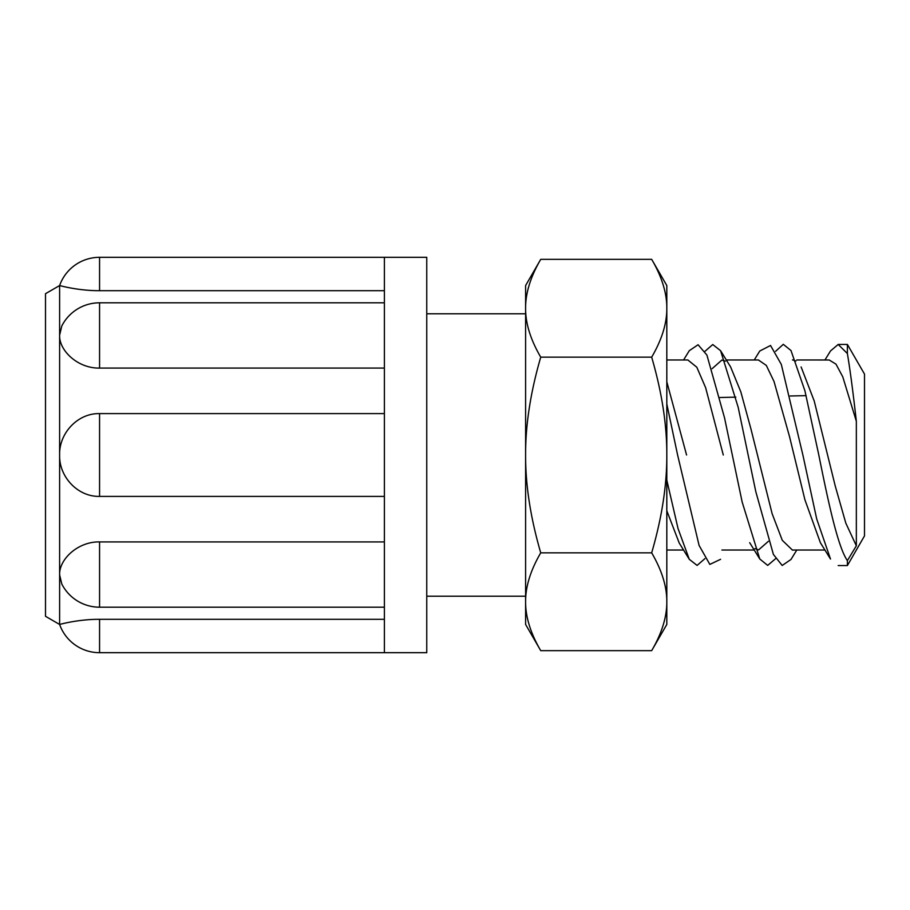 <?xml version="1.0" encoding="UTF-8"?>
<svg xmlns="http://www.w3.org/2000/svg" width="910" height="910" viewBox="0 0 910 910"><rect width="100%" height="100%" fill="white"/><g stroke="black" fill="none" stroke-linecap="round" stroke-linejoin="round"><path stroke-width="1.36" d="M796.785 550.027L790.995 559.457L782.19 565.474L773.386 554.406L755.789 491.582L738.181 407.305L720.583 350.691L712.746 344.537L704.92 351.362M818.807 455L804.895 390.731L790.995 350.543L783.305 344.31L775.604 351.317M720.583 559.309L709.834 564.405L699.096 545.443L677.609 455.023L666.814 404.017M704.92 558.638L697.094 565.417L689.268 559.286L679.235 543.042L666.814 510.783M802.882 455L816.691 518.916L830.5 559.036L820.376 542.678L804.929 499.829L789.482 436.436L774.035 381.506L766.311 365.422L758.587 360.098M712.166 368.652L721.869 360.053L725.452 361.168M720.583 350.691L730.616 366.946L740.831 391.88L751.046 429.349L772.112 513.649L782.293 540.312L792.473 550.14L793.577 550.027M847.381 353.592L847.381 344.435L864.5 374.09L864.5 535.91L847.381 565.565L847.381 560.628C837.86 546.91 828.339 502.4 818.818 455.08M802.859 454.92L781.315 364.421L770.542 345.482L759.77 351.021L754.254 359.973M689.268 559.286L678.041 528.573L666.814 480.127M847.381 560.628L856.344 545.795L856.344 421.273C853.136 392.676 850.156 370.086 847.381 353.524L838.19 344.458L830.5 350.964L824.961 359.973M775.604 558.683L767.687 565.406L759.77 558.979L742.151 501.99L724.519 417.77L706.899 355.048L698.084 344.742L689.268 350.714L683.581 359.973M768.37 541.325L758.599 549.902L754.902 548.628M723.291 455L705.637 387.683L696.81 367.219L687.983 360.098M666.814 381.779L686.572 455M540.733 259.339C530.541 276.833 525.491 293.145 525.605 308.251L525.605 285.547L540.733 259.339L651.674 259.339C661.877 276.833 666.916 293.145 666.814 308.251L666.814 455C666.916 424.777 661.877 392.176 651.674 357.164C661.877 339.669 666.916 323.368 666.814 308.251L666.814 285.547L651.674 259.339M540.733 357.164C530.541 392.176 525.491 424.777 525.605 455L525.605 308.251C525.491 323.368 530.541 339.669 540.733 357.164L651.674 357.164M540.733 650.661L525.605 624.453L525.605 601.749C525.491 616.855 530.541 633.167 540.733 650.661L651.674 650.661C661.877 633.167 666.916 616.855 666.814 601.749L666.814 624.453L651.674 650.661M540.733 552.836C530.541 570.331 525.491 586.631 525.605 601.749L525.605 455C525.491 485.223 530.541 517.824 540.733 552.836L651.674 552.836C661.877 517.824 666.916 485.223 666.814 455L666.814 601.749C666.916 586.631 661.877 570.331 651.674 552.836M792.496 359.86L795.943 361.008M801.118 366.958L814.222 401.003L835.289 486.179L845.822 523.159L856.344 545.795M856.344 421.273L842.774 376.842L835.994 364.159L829.203 359.985L796.785 359.973M384.395 290.688L99.565 290.688L99.565 257.314L384.395 257.314L384.395 652.686L99.565 652.686L99.565 619.312C77.794 619.198 58.991 624.647 59.616 624.453C58.991 624.647 77.794 619.198 99.565 619.312L384.395 619.312M384.395 607.197L99.565 607.197A42.361 42.361 0 0 1 61.8 584.038L59.616 574.813C58.991 559.502 77.794 541.45 99.565 541.916L384.395 541.916M384.395 496.394L99.565 496.394C77.794 496.94 58.991 476.851 59.616 455C58.991 433.149 77.794 413.06 99.565 413.606L384.395 413.606M384.395 368.084L99.565 368.084C77.794 368.55 58.991 350.498 59.616 335.187L61.8 325.973A42.361 42.361 0 0 1 99.565 302.802L99.565 368.084M99.565 290.688C77.794 290.802 58.991 285.353 59.616 285.547C58.991 285.353 77.794 290.802 99.565 290.688M99.565 257.314A42.361 42.361 0 0 0 59.616 285.547L59.616 624.453A42.361 42.361 0 0 0 99.565 652.686M59.616 285.547L45.5 293.702L45.5 616.297L59.616 624.453M384.395 257.314L426.756 257.314L426.756 652.686L384.395 652.686M99.565 607.197L99.565 541.916M99.565 496.394L99.565 413.606M666.814 550.027L683.581 550.027M792.473 550.027L824.961 550.027M726.282 359.973L758.587 359.973M847.381 565.565L838.19 565.565M847.381 344.435L838.19 344.435M721.892 550.027L754.254 550.027M666.814 359.973L687.983 359.973M792.496 359.973L793.577 359.973M759.77 558.979L749.681 542.678M719.969 397.499L735.826 397.158M790.187 395.986L806.112 395.645M384.395 302.802L99.565 302.802M426.756 596.209L525.605 596.209M426.756 313.791L525.605 313.791"/></g></svg>
